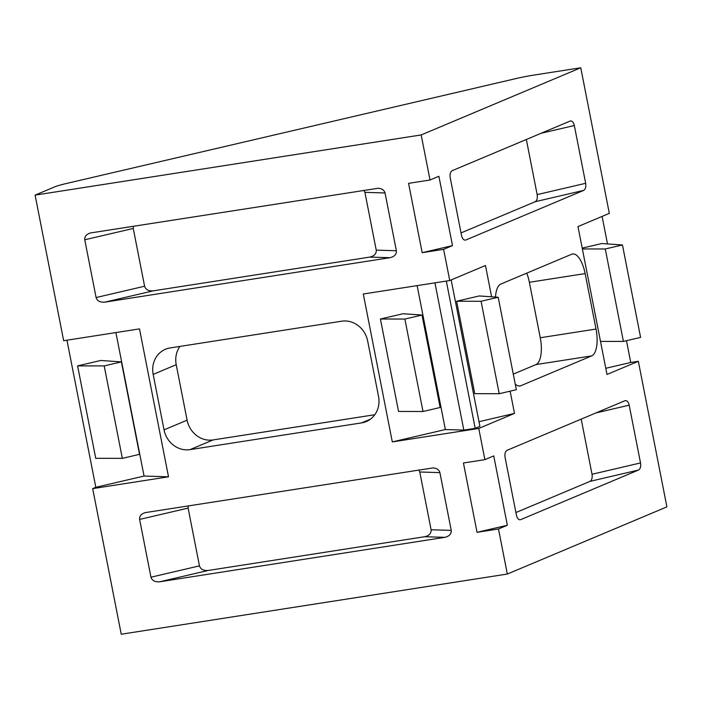 <?xml version="1.0" encoding="UTF-8"?>
<svg xmlns="http://www.w3.org/2000/svg" width="702" height="702" viewBox="0 0 702 702"><rect width="100%" height="100%" fill="white"/><g stroke="black" fill="none" stroke-linecap="round" stroke-linejoin="round"><path stroke-width="1.05" d="M434.933 282.845L463.829 430.107L475.201 428.334L446.314 281.072M417.128 285.617L445.366 429.536L463.829 430.107M451.175 279.931L479.905 426.36L475.201 428.334M595.831 412.952L629.185 405.168C628.404 401.983 627.079 400.465 625.228 400.605L507.081 450.307C505.247 451.456 504.58 453.817 505.08 457.397L516.418 515.18C517.076 518.006 518.243 519.541 519.901 519.787L519.094 519.585M515.9 512.557L590.022 481.353C591.856 480.203 592.523 477.843 592.023 474.262L581.203 419.103M590.022 481.353L638.522 470.042L520.682 519.638M638.522 470.042C640.356 468.892 641.023 466.523 640.522 462.943L592.023 474.262M629.185 405.168L640.522 462.943M540.97 133.31L574.324 125.526C573.543 122.341 572.218 120.823 570.366 120.963L452.22 170.665C450.386 171.815 449.719 174.175 450.219 177.764L461.547 235.539C462.214 238.364 463.373 239.9 465.031 240.145L464.233 239.944M526.342 139.47L537.162 194.621C537.653 198.201 536.986 200.57 535.161 201.72L461.038 232.915M574.324 125.526L585.661 183.301L537.162 194.621M535.161 201.72L583.66 190.4L465.821 239.996M583.66 190.4C585.494 189.25 586.161 186.881 585.661 183.301M431.107 529.764C431.335 533.344 429.185 535.661 424.657 536.723L444.787 537.346C449.315 536.284 451.465 533.959 451.237 530.387L431.107 529.764L419.77 471.99L418.813 469.945M424.657 536.723L208.169 570.472C203.51 570.84 200.605 569.304 199.456 565.873L188.118 508.099L188.241 505.888M444.787 537.346L159.67 581.791L208.169 570.472M199.456 565.873L150.956 577.193C152.097 580.624 155.002 582.16 159.67 581.791M150.956 577.193L139.619 519.419L188.118 508.099M419.77 471.99L439.9 472.613C439.092 469.778 436.802 468.208 433.037 467.901L145.34 512.6C141.251 513.838 139.347 516.11 139.619 519.419M439.9 472.613L451.237 530.387M507.353 525.245L477.035 532.318L463.434 462.987L484.88 459.643L493.752 455.914L507.353 525.245L498.49 528.975L477.035 532.318M478.992 421.691L514.496 413.408L478.764 428.448L484.88 459.643M478.764 428.448L392.313 441.918L363.294 294.015L449.745 280.537L485.477 265.496L491.619 296.814M443.62 249.342L422.174 252.685L452.492 245.603L443.62 249.342L449.745 280.537M422.174 252.685L408.573 183.345L430.019 180.002L438.89 176.272L452.492 245.603M626.482 340.698L630.756 362.469L638.337 361.284L606.993 374.473L577.974 226.57L609.318 213.373L580.756 67.778L533.871 75.088A23.649 2.132 168.9 0 0 516.102 78.545L67.032 183.345A23.649 2.132 168.9 0 0 54.475 186.96L35.1 195.121L421.182 134.942L430.019 180.002M35.1 195.121L63.663 340.716L139.496 328.896L168.515 476.807L92.682 488.627L121.244 634.222L507.327 574.043L498.49 528.975M144.594 286.232L96.095 297.551L84.758 239.777L133.257 228.457L144.594 286.232C145.735 289.663 148.648 291.198 153.308 290.83L369.787 257.09C374.324 256.019 376.474 253.703 376.237 250.131L364.908 192.348L363.952 190.303M364.908 192.348L385.038 192.971C384.231 190.137 381.941 188.566 378.167 188.259L90.479 232.959C86.39 234.205 84.477 236.477 84.758 239.777M385.038 192.971L396.376 250.746L376.237 250.131M369.787 257.09L389.926 257.704C394.454 256.642 396.604 254.326 396.376 250.746M389.926 257.704L104.809 302.15L153.308 290.83M96.095 297.551C97.236 300.982 100.14 302.518 104.809 302.15M370.445 419.173L361.627 422.885L190.031 449.631L213.083 439.935L374.807 414.724M164.049 429.87L153.168 374.403L176.22 364.698L187.101 420.165L164.049 429.87A23.649 21.604 -112.8 0 0 190.031 449.631M361.627 422.885A23.649 21.604 -112.8 0 0 366.26 421.569A23.649 21.604 -112.8 0 0 378.536 396.437L367.655 340.97A23.649 21.604 -112.8 0 0 341.672 321.2L170.077 347.946A23.649 21.604 -112.8 0 0 165.444 349.263A23.649 21.604 -112.8 0 0 153.168 374.403M133.371 226.246L133.257 228.457M513.285 374.122L535.924 364.592L591.689 355.896A23.649 9.38 81.1 0 0 596.024 329.054L540.259 337.75A23.649 9.38 -98.9 0 1 535.924 364.592M540.259 337.75L529.369 282.283L585.143 273.587L596.024 329.054M526.737 273.148A23.649 9.38 -98.9 0 1 529.369 282.283M176.22 364.698A23.649 21.604 67.2 0 1 179.949 346.411M213.083 439.935A23.649 21.604 67.2 0 1 187.101 420.165M638.337 361.284L666.9 506.879L507.327 574.043M602.097 216.418L607.493 243.936M92.682 488.627L95.814 487.302L66.953 340.207M515.233 384.073A23.649 9.38 81.1 0 0 519.875 386.003A23.649 9.38 81.1 0 0 520.77 385.749L518.953 386.03M591.689 355.896L520.77 385.749M585.143 273.587A23.649 9.38 81.1 0 0 572.63 253.957A23.649 9.38 81.1 0 0 571.744 254.212L500.824 284.056A23.649 9.38 81.1 0 0 495.489 297.078M481.072 301.263L456.616 301.237L474.754 393.682L499.21 393.708L516.339 389.707L498.201 297.262L481.072 301.263L499.21 393.708M456.616 301.237L479.238 295.954L498.201 297.262M600.5 341.391L623.411 341.418L640.593 337.408L622.455 244.963L605.273 248.973L623.411 341.418M582.204 248.122L601.816 243.541L622.455 244.963M605.273 248.973L582.362 248.947M630.756 362.469L605.782 368.296M440.136 407.493L423.008 411.495L398.552 411.46L380.414 319.015L404.87 319.05L421.999 315.049L440.136 407.493M404.87 319.05L423.008 411.495M421.999 315.049L403.036 313.741L380.414 319.015M139.531 454.343L122.341 458.353L95.735 458.318L77.597 365.882L104.203 365.909L121.393 361.899L139.531 454.343M104.203 365.909L122.341 458.353M121.393 361.899L100.746 360.477L77.597 365.882M95.814 487.302L144.05 476.053L168.515 476.807M144.05 476.053L115.9 332.572M392.313 441.918L445.366 429.536M510.126 391.154L514.496 413.408M421.182 134.942L580.756 67.778"/></g></svg>
